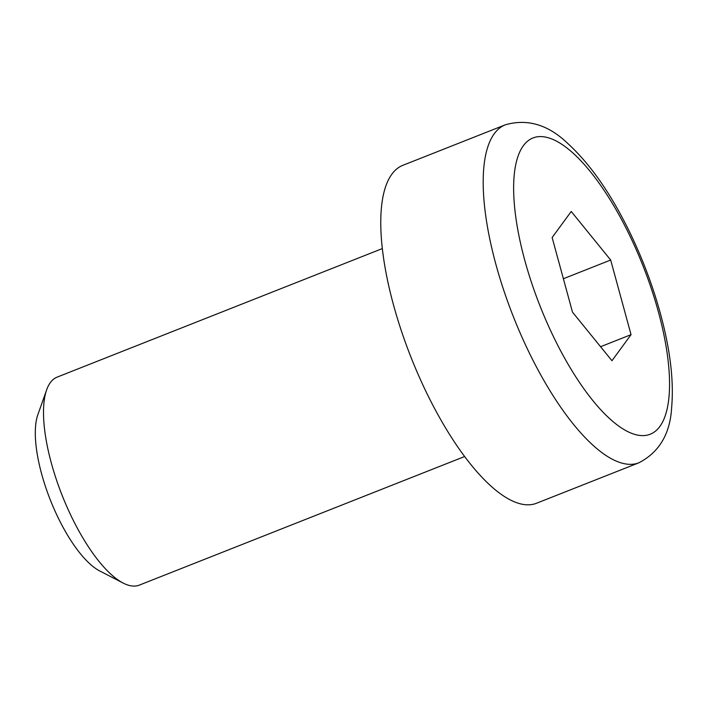 <?xml version="1.0" encoding="UTF-8"?>
<svg xmlns="http://www.w3.org/2000/svg" width="707" height="707" viewBox="0 0 707 707"><rect width="100%" height="100%" fill="white"/><g stroke="black" fill="none" stroke-linecap="round" stroke-linejoin="round"><path stroke-width="1.06" d="M464.596 456.545L139.314 585.122A111.821 38.77 -111.6 0 1 123.071 583.028A111.821 38.77 -111.6 0 1 62.145 495.386A111.821 38.77 -111.6 0 1 46.68 389.778A111.821 38.77 -111.6 0 1 50.347 382.584A111.821 38.77 -111.6 0 1 57.099 377.14L382.381 248.564M638.881 462.793L536.463 503.278A181.708 63.003 -111.6 0 1 418.588 375.461A181.708 63.003 -111.6 0 1 391.899 174.143A181.708 63.003 -111.6 0 1 402.866 165.314L505.284 124.821A181.708 63.003 68.4 0 0 494.317 133.658A181.708 63.003 68.4 0 0 521.006 334.977A181.708 63.003 68.4 0 0 638.881 462.793C659.313 452.188 670.236 433.709 671.65 407.347C673.824 382.478 670.651 353.385 662.114 320.068C654.435 290.285 643.688 261.122 629.893 232.576C610.963 193.709 590.204 163.962 567.624 143.335C548.164 124.653 527.387 118.484 505.284 124.821M46.68 389.778L37.86 414.682A90.381 31.338 68.4 0 0 50.365 500.043A90.381 31.338 68.4 0 0 99.607 570.885L123.071 583.028M552.14 237.534L571.229 211.473L610.68 260.035L631.051 334.658L611.962 360.729L572.502 312.167L552.14 237.534M610.68 260.035L563.382 278.735M600.57 346.713L631.051 334.658M629.283 234.636A159.349 55.243 -111.6 0 1 659.79 426.533A159.349 55.243 -111.6 0 1 553.899 337.566A159.349 55.243 -111.6 0 1 523.401 145.66A159.349 55.243 -111.6 0 1 629.283 234.636"/></g></svg>
